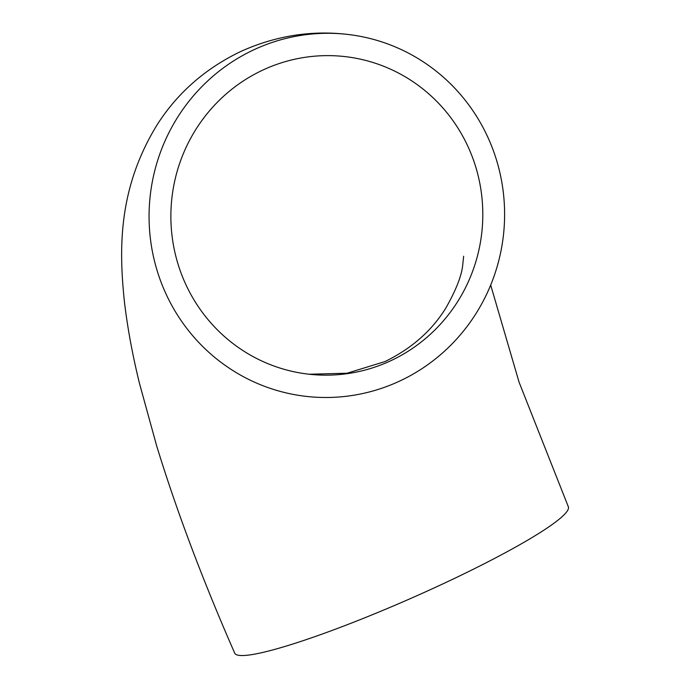 <?xml version="1.0" encoding="UTF-8"?>
<svg xmlns="http://www.w3.org/2000/svg" width="690" height="690" viewBox="0 0 690 690"><rect width="100%" height="100%" fill="white"/><g stroke="black" fill="none" stroke-linecap="round" stroke-linejoin="round"><path stroke-width="1.03" d="M254.093 49.671A182.16 177.709 96.8 0 0 151.067 243.682A182.16 177.709 96.8 0 0 305.342 396.284A182.16 177.709 96.8 0 0 399.588 381.113A182.16 177.709 96.8 0 0 502.605 187.094A182.16 177.709 96.8 0 0 348.329 34.5A182.16 177.709 96.8 0 0 254.093 49.671M348.329 34.5C311.604 30.058 275.715 35.733 240.672 51.517C205.551 68.413 177.839 92.615 157.544 124.131C117.688 188.534 119.085 249.547 124.295 300.676C127.365 327.129 132.446 354.764 139.527 383.597L156.578 445.576C176.511 510.66 202.558 579.85 234.704 653.128A182.16 20.683 -23.7 0 0 441.272 584.637A182.16 20.683 -23.7 0 0 568.31 506.693L519.078 382.2L490.685 285.056M390.661 360.784A159.821 155.914 96.8 0 0 481.051 190.569A159.821 155.914 96.8 0 0 345.699 56.684A159.821 155.914 96.8 0 0 263.011 69.992A159.821 155.914 96.8 0 0 172.629 240.215A159.821 155.914 96.8 0 0 307.981 374.101A159.821 155.914 96.8 0 0 390.661 360.784M305.342 396.284L306.869 396.457M309.215 374.239L347.079 373.221L384.96 361.569C411.481 348.623 431.768 330.803 445.818 308.094C455.892 290.335 461.507 276.129 462.671 265.46L463.654 256.231"/></g></svg>
